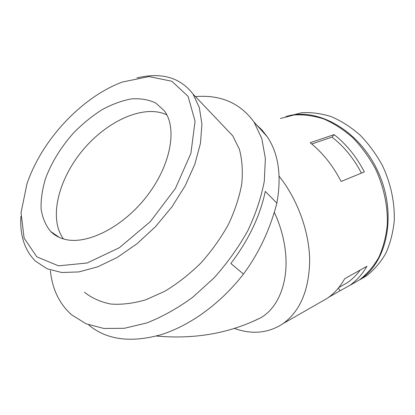 <?xml version="1.0" encoding="UTF-8"?>
<svg xmlns="http://www.w3.org/2000/svg" width="415" height="415" viewBox="0 0 415 415"><rect width="100%" height="100%" fill="white"/><g stroke="black" fill="none" stroke-linecap="round" stroke-linejoin="round"><path stroke-width="0.62" d="M279.124 176.199C297.622 199.506 309.237 231.518 309.668 260.06C309.185 289.753 300.356 310.913 283.18 323.544C269.273 332.726 253.856 334.64 236.918 329.297L234.174 328.364M254.488 320.686L260.169 318.066C278.475 308.138 289.276 281.266 285.198 249.633C283.575 236.856 279.933 224.38 274.284 212.205M280.421 118.467L294.027 114.986C303.733 114.369 313.699 115.718 323.913 119.022C334.075 123.468 343.75 129.745 352.942 137.847C361.631 146.889 369.122 157.186 375.409 168.739C383.771 186.657 387.885 206.068 387.314 224.494C386.106 236.477 383.278 247.423 378.838 257.331C373.578 266.435 367.156 273.926 359.572 279.814L351.915 284.197M310.197 142.713L334.106 134.616C346.39 144.254 356.464 156.688 364.329 171.919L341.114 181.469C333.006 165.684 322.699 152.762 310.197 142.713M319.628 302.68L327.316 298.281C334.267 293.462 340.067 286.931 344.725 278.688L366.953 266.28C362.264 274.357 356.444 280.789 349.503 285.577L340.222 290.682L338.282 288.145M328.742 297.249L340.222 290.682M223.384 125.963L232.691 135.736L239.351 149.12C242.158 159.542 242.962 171.151 241.758 183.944C239.336 197.198 234.885 210.716 228.39 224.505C220.811 238.137 211.671 250.94 200.979 262.913C189.619 274.102 177.594 283.538 164.911 291.216L145.945 299.749C133.464 303.407 121.766 304.838 110.857 304.05C100.627 302.032 91.824 298.095 84.447 292.243M195.413 96.596C220.681 94.568 240.223 103.06 254.032 122.067L261.798 138.543L265.367 158.478L264.303 181.173C261.263 197.379 255.749 213.922 247.76 230.797C238.438 247.49 227.218 263.167 214.099 277.832L192.768 297.228C177.584 308.309 162.234 316.889 146.708 322.974L124.35 328.296L103.849 328.467L86.024 323.773L71.468 314.71C59.241 303.656 52.217 288.959 50.397 270.621M256.211 124.49L262.145 130.191L267.312 136.831C278.558 153.68 281.744 175.784 276.872 203.143L265.289 191.419C260.112 215.997 248.632 240.026 230.849 263.499L243.465 274.05C220.873 303.36 189.805 325.837 160.636 334.812C130.398 343.055 106.427 339.776 88.732 324.981M243.465 274.05C258.81 253.321 269.942 229.687 276.872 203.143M136.945 77.906C161.565 72.054 180.255 77.449 193.022 94.086L199.325 107.527L201.923 124.132L200.476 143.284L194.858 164.169L185.189 185.77L171.857 206.976L155.516 226.652L137.023 243.735L117.383 257.352L97.639 266.866L78.788 271.934L61.711 272.505L47.108 268.775L35.483 261.149C24.641 250.323 19.78 235.445 20.895 216.506M39.42 156.512C58.588 122.928 90.968 93.536 122.446 82.009L148.975 76.583L171.831 81.236L188.094 96.399L195.066 121.237L190.916 153.306L175.389 188.503L150.287 221.672L119.297 247.745L87.16 262.996L58.494 265.839L36.816 256.844L24.132 238.163L21.025 212.734L27.001 183.695C30.134 174.554 34.274 165.492 39.42 156.512M64.133 239.128C86.31 245.488 122.71 227.493 146.754 196.321C170.928 165.227 177.475 128.204 164.371 110.847L155.713 102.977C148.523 99.59 140.332 98.246 131.145 98.941C121.626 100.757 111.905 104.357 101.976 109.742C92.156 116.013 82.855 123.556 74.072 132.38C61.285 146.604 51.782 161.949 45.562 178.419C42.309 189.131 40.815 199.262 41.085 208.818C42.429 217.808 45.629 225.361 50.692 231.492C54.308 235.113 58.785 237.655 64.133 239.128M360.308 269.989C356.49 275.15 352.112 279.425 347.168 282.802L339.755 286.998M311.774 144L331.959 137.111L334.106 134.616M331.959 137.111C343.926 146.355 353.751 158.354 361.434 173.112M166.856 114.872C144.233 104.025 107.449 120.594 82.959 149.986C58.328 179.244 48.42 218.653 63.479 238.941M288.02 116.247L301.606 112.771C311.292 112.133 321.22 113.44 331.393 116.693C341.509 121.071 351.137 127.26 360.267 135.259C368.899 144.192 376.327 154.364 382.552 165.782C390.837 183.497 394.873 202.702 394.25 220.956C393.01 232.831 390.167 243.688 385.711 253.518C380.446 262.56 374.024 270.015 366.445 275.876L359.717 279.814M285.899 116.599C316.578 106.639 358.731 129.594 377.852 171.26C397.233 212.802 387.854 261.227 360.562 279.243L352.906 283.627M359.572 279.814L349.503 285.577M327.316 298.281L283.18 323.544M267.312 136.831L254.032 122.067M232.691 135.736L193.022 94.086M347.168 282.802L338.754 287.564M156.367 336.036C194.329 339.439 228.93 333.447 260.169 318.066M50.692 231.492L59.387 237.447M366.445 275.876L360.562 279.243"/></g></svg>

